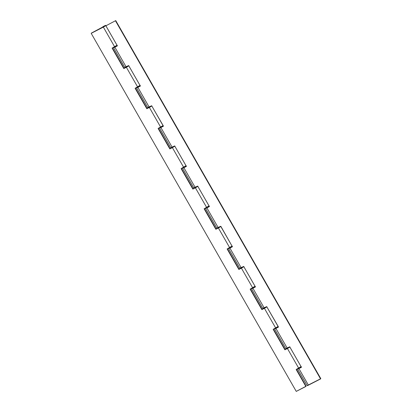 <?xml version="1.0" encoding="UTF-8"?>
<svg xmlns="http://www.w3.org/2000/svg" width="412" height="412" viewBox="0 0 412 412"><rect width="100%" height="100%" fill="white"/><g stroke="black" fill="none" stroke-linecap="round" stroke-linejoin="round"><path stroke-width="0.62" d="M114.309 47.2L116.472 45.989L114.309 47.174M117.229 45.634L117.229 45.634A2.204 0.278 150.2 0 1 117.229 45.634A2.204 0.278 150.2 0 1 116.606 46.144L117.302 45.536M170.846 147.568L170.779 147.728A2.204 0.278 -29.8 0 0 172.149 147.228L160.871 127.535L163.41 126.237L151.678 105.755L149.144 107.053L137.865 87.359A2.204 0.278 150.2 0 1 136.485 87.854L147.764 107.547A2.204 0.278 -29.8 0 0 149.144 107.053L137.865 87.359L140.399 86.062L128.673 65.58L126.134 66.878L114.855 47.184L113.485 47.684L124.754 67.372A2.204 0.278 -29.8 0 0 126.134 66.878L114.855 47.184A2.204 0.278 150.2 0 1 113.475 47.679A2.204 0.278 150.2 0 1 113.547 47.524A2.204 0.278 150.2 0 1 114.129 47.05M116.472 45.964L116.359 45.763A2.204 0.278 150.2 0 1 117.152 45.469M298.381 368.606L300.539 367.355L298.376 368.57M140.307 85.711L140.24 85.809A2.204 0.278 150.2 0 1 139.611 86.319L140.24 85.809A2.204 0.278 150.2 0 0 140.25 85.799M136.485 87.854A2.204 0.278 150.2 0 1 136.557 87.699A2.204 0.278 150.2 0 1 137.139 87.22M139.374 85.933A2.204 0.278 150.2 0 1 140.162 85.645M137.314 87.375L139.477 86.165L137.314 87.349M163.317 125.887L163.25 125.984A2.204 0.278 150.2 0 1 162.622 126.494L163.25 125.984A2.204 0.278 150.2 0 0 163.26 125.974M216.861 227.918L216.794 228.078A2.204 0.278 -29.8 0 0 218.169 227.578L206.891 207.885L209.425 206.587L197.693 186.106L195.159 187.403L183.881 167.71A2.204 0.278 150.2 0 1 182.501 168.199L193.779 187.893A2.204 0.278 -29.8 0 0 195.159 187.403L183.881 167.71L186.415 166.412L174.688 145.93L172.149 147.228L160.871 127.535A2.204 0.278 150.2 0 1 159.495 128.024A2.204 0.278 150.2 0 1 159.568 127.875A2.204 0.278 150.2 0 1 160.15 127.396M162.385 126.108A2.204 0.278 150.2 0 1 163.167 125.82M160.33 127.555L162.488 126.304L160.325 127.524M186.327 166.062L186.255 166.16A2.204 0.278 150.2 0 1 185.632 166.669L186.255 166.16A2.204 0.278 150.2 0 0 186.265 166.149M182.501 168.199A2.204 0.278 150.2 0 1 182.573 168.05A2.204 0.278 150.2 0 1 183.155 167.571M185.395 166.283A2.204 0.278 150.2 0 1 186.178 165.995M183.335 167.725L185.498 166.515L183.335 167.699M209.265 206.335L209.265 206.335A2.204 0.278 150.2 0 1 209.265 206.335A2.204 0.278 150.2 0 1 208.637 206.845L209.332 206.237M285.887 348.444L285.82 348.603A2.204 0.278 -29.8 0 0 287.195 348.104L275.916 328.41L278.45 327.113L266.719 306.631L264.185 307.929L252.906 288.235A2.204 0.278 150.2 0 1 251.526 288.724L262.805 308.418A2.204 0.278 -29.8 0 0 264.185 307.929L252.906 288.235L255.44 286.937L243.713 266.456L241.175 267.754L229.896 248.06A2.204 0.278 150.2 0 1 228.521 248.549L239.799 268.243A2.204 0.278 -29.8 0 0 241.175 267.754L229.896 248.06L232.435 246.762L220.703 226.281L218.169 227.578L206.891 207.885A2.204 0.278 150.2 0 1 205.511 208.374A2.204 0.278 150.2 0 1 205.583 208.225A2.204 0.278 150.2 0 1 206.165 207.746M208.503 206.654L206.34 207.9L208.122 207.025L208.395 206.463A2.204 0.278 150.2 0 1 209.188 206.165M232.342 246.412L232.275 246.51A2.204 0.278 150.2 0 1 231.647 247.02L232.275 246.51A2.204 0.278 150.2 0 0 232.286 246.5M228.521 248.549A2.204 0.278 150.2 0 1 228.588 248.4A2.204 0.278 150.2 0 1 229.17 247.921M231.513 246.834L231.405 246.639A2.204 0.278 150.2 0 1 232.193 246.34M229.35 248.076L231.477 246.922L229.35 248.045M255.28 286.685L255.28 286.685A2.204 0.278 150.2 0 1 255.28 286.685A2.204 0.278 150.2 0 1 254.657 287.195L255.352 286.587M239.872 268.094L243.713 266.456L255.44 286.937L251.536 288.735A2.204 0.278 150.2 0 1 251.598 288.575A2.204 0.278 150.2 0 1 252.18 288.096M254.523 287.01L254.41 286.814A2.204 0.278 150.2 0 1 255.203 286.515M252.36 288.251L254.482 287.097L252.36 288.22M278.358 326.762L278.291 326.86A2.204 0.278 150.2 0 1 277.662 327.37L278.291 326.86A2.204 0.278 150.2 0 0 278.301 326.85M262.877 308.269L266.719 306.631L278.45 327.113L274.541 328.91L285.815 348.593L289.729 346.806L301.46 367.288L298.921 368.586L308.418 385.163L320.577 378.927L115.515 20.863L320.577 378.927L320.809 378.664L115.746 20.6L105.889 25.796L115.746 20.6L320.809 378.664L307.048 385.663A2.204 0.278 -29.8 0 0 308.418 385.163L298.921 368.586L301.46 367.288L289.729 346.806L287.195 348.104L275.916 328.41A2.204 0.278 150.2 0 1 274.536 328.9A2.204 0.278 150.2 0 1 274.608 328.75A2.204 0.278 150.2 0 1 275.19 328.271M277.425 326.984A2.204 0.278 150.2 0 1 278.213 326.69M275.371 328.431L277.528 327.179L275.365 328.395M301.368 366.938L301.301 367.035A2.204 0.278 150.2 0 1 300.672 367.545L301.301 367.035A2.204 0.278 150.2 0 0 301.311 367.025M298.221 368.431L297.552 369.085L298.921 368.586A2.204 0.278 150.2 0 1 297.546 369.075A2.204 0.278 150.2 0 1 297.613 368.925A2.204 0.278 150.2 0 1 298.195 368.446M300.539 367.36L300.425 367.164A2.204 0.278 150.2 0 1 301.218 366.865M297.546 369.075L307.11 385.503M115.746 20.6L105.889 25.796L115.746 20.6M114.855 47.184L117.389 45.886L105.889 25.796L117.389 45.886L114.855 47.184M113.485 47.684L114.155 47.03M116.272 45.804L117.219 45.459M124.826 67.218L128.673 65.58L140.399 86.062L136.928 87.782L136.485 87.802L137.165 87.205M139.282 85.979L140.224 85.634M147.836 107.393L151.678 105.755L163.41 126.237L159.938 127.957L159.495 127.978L160.17 127.38M162.313 126.16L162.452 126.396L162.313 126.16L163.234 125.809M159.495 128.024L170.774 147.717L174.688 145.93L186.415 166.412L182.949 168.132L182.506 168.148L183.18 167.555M185.297 166.33L186.245 165.984M193.851 187.743L197.693 186.106L209.425 206.587L205.954 208.307L205.511 208.323L206.191 207.73M208.307 206.505L209.25 206.16M205.511 208.374L216.789 228.068L220.703 226.281L232.435 246.762L228.964 248.482L228.521 248.498L229.196 247.906M231.317 246.68L232.26 246.335M251.536 288.735L252.206 288.081M254.322 286.855L255.27 286.51M274.541 328.91L275.216 328.256M277.333 327.03L278.275 326.685M300.343 367.205L301.285 366.86M286.87 348.516L289.033 347.301L286.87 348.485M289.806 346.935A2.204 0.278 150.2 0 1 289.796 346.95L301.074 366.644A2.204 0.278 -29.8 0 0 301.084 366.628M287.03 348.135L285.114 349.536L286.134 349.016A2.204 0.278 150.2 0 1 286.041 348.99A2.204 0.278 150.2 0 1 286.113 348.835A2.204 0.278 150.2 0 1 286.752 348.32L286.989 348.717M266.796 306.76A2.204 0.278 150.2 0 1 266.785 306.775A2.204 0.278 150.2 0 1 264.411 308.325L275.69 328.019L273.151 329.317L284.883 349.798L287.416 348.501L298.695 368.194A2.204 0.278 -29.8 0 0 301.074 366.644L289.796 346.95A2.204 0.278 150.2 0 1 287.416 348.501L298.695 368.194L296.161 369.492L305.879 386.466L296.254 391.4L91.191 33.336L102.063 27.614A2.204 0.278 150.2 0 1 101.975 27.589A2.204 0.278 150.2 0 1 102.042 27.439A2.204 0.278 150.2 0 1 104.087 26.064A2.204 0.278 150.2 0 1 105.796 25.4A2.204 0.278 150.2 0 1 105.73 25.549L117.008 45.243A2.204 0.278 -29.8 0 0 117.018 45.232L105.73 25.549A2.204 0.278 150.2 0 1 103.35 27.099L114.629 46.793A2.204 0.278 -29.8 0 0 117.008 45.243L117.075 45.145M104.926 25.961L102.804 27.12L104.926 25.961M125.809 67.29L127.978 66.08L125.815 67.259M128.745 65.714A2.204 0.278 150.2 0 1 128.735 65.724L140.013 85.418A2.204 0.278 -29.8 0 0 140.023 85.408M125.969 66.909L124.053 68.31L125.073 67.789A2.204 0.278 150.2 0 1 124.98 67.764A2.204 0.278 150.2 0 1 125.052 67.614A2.204 0.278 150.2 0 1 125.691 67.094M301.141 366.541L296.161 369.492L305.879 386.466L306.111 386.204L296.455 369.343L306.111 386.204L296.254 391.4L91.191 33.336L103.35 27.099L91.423 33.073L105.791 25.389L103.35 27.099L114.629 46.793L112.095 48.091L123.821 68.572L126.36 67.274L137.639 86.968A2.204 0.278 -29.8 0 0 140.013 85.418L128.735 65.724A2.204 0.278 150.2 0 1 126.36 67.274L137.639 86.968L135.1 88.266L146.832 108.747L149.365 107.45L160.644 127.143A2.204 0.278 -29.8 0 0 163.023 125.593A2.204 0.278 -29.8 0 0 163.034 125.583L151.745 105.899L163.09 125.495M150.936 106.136L148.82 107.434M148.979 107.084L147.063 108.485L148.083 107.965A2.204 0.278 150.2 0 1 147.99 107.939A2.204 0.278 150.2 0 1 148.062 107.79A2.204 0.278 150.2 0 1 148.701 107.269L148.938 107.671M151.755 105.889A2.204 0.278 150.2 0 1 151.745 105.899A2.204 0.278 150.2 0 1 149.365 107.45L160.644 127.143L158.11 128.441L169.842 148.923L172.376 147.625L183.654 167.318A2.204 0.278 -29.8 0 0 186.033 165.768A2.204 0.278 -29.8 0 0 186.044 165.758M171.83 147.64L173.993 146.425L171.83 147.609M174.765 146.064A2.204 0.278 150.2 0 1 174.755 146.075L186.033 165.768L174.755 146.075A2.204 0.278 150.2 0 1 172.376 147.625L183.654 167.318L181.12 168.616L192.847 189.098L195.386 187.8L206.664 207.493A2.204 0.278 -29.8 0 0 209.038 205.943A2.204 0.278 -29.8 0 0 209.049 205.928M171.989 147.259L170.074 148.66L171.088 148.14A2.204 0.278 150.2 0 1 171.001 148.114A2.204 0.278 150.2 0 1 171.068 147.965A2.204 0.278 150.2 0 1 171.706 147.445M196.951 186.487L194.84 187.784M197.77 186.234A2.204 0.278 150.2 0 1 197.76 186.25L209.038 205.943L197.76 186.25A2.204 0.278 150.2 0 1 195.386 187.8L206.664 207.493L204.125 208.791L215.857 229.273L218.391 227.975L229.669 247.669A2.204 0.278 -29.8 0 0 232.049 246.118A2.204 0.278 -29.8 0 0 232.059 246.103M194.994 187.434L193.079 188.835L194.098 188.315A2.204 0.278 150.2 0 1 194.006 188.289A2.204 0.278 150.2 0 1 194.078 188.14A2.204 0.278 150.2 0 1 194.716 187.62L194.953 188.021M217.845 227.99L220.008 226.775L217.845 227.96M220.837 226.322L232.049 246.118L220.77 226.425A2.204 0.278 150.2 0 1 220.77 226.425A2.204 0.278 150.2 0 1 218.391 227.975L229.669 247.669L227.136 248.966L238.867 269.448L241.401 268.15L252.68 287.844A2.204 0.278 -29.8 0 0 255.059 286.294A2.204 0.278 -29.8 0 0 255.069 286.278M218.005 227.609L216.089 229.01L217.109 228.49A2.204 0.278 150.2 0 1 217.016 228.464A2.204 0.278 150.2 0 1 217.088 228.315A2.204 0.278 150.2 0 1 217.727 227.795M242.967 266.837L240.855 268.135M243.791 266.585A2.204 0.278 150.2 0 1 243.78 266.6L255.059 286.294L243.78 266.6A2.204 0.278 150.2 0 1 241.401 268.15L252.68 287.844L250.146 289.142L261.872 309.623L264.411 308.325L275.69 328.019A2.204 0.278 -29.8 0 0 278.064 326.469A2.204 0.278 -29.8 0 0 278.074 326.453L266.785 306.775L278.136 326.366M241.01 267.785L239.099 269.185L240.114 268.665A2.204 0.278 150.2 0 1 240.021 268.639A2.204 0.278 150.2 0 1 240.093 268.49A2.204 0.278 150.2 0 1 240.732 267.97M263.86 308.341L266.028 307.125L263.865 308.31M264.02 307.96L262.104 309.361L263.124 308.84A2.204 0.278 150.2 0 1 263.031 308.815A2.204 0.278 150.2 0 1 263.103 308.66A2.204 0.278 150.2 0 1 263.742 308.145M289.863 346.847L284.883 349.798L285.114 349.536L273.45 329.167L285.114 349.536L284.883 349.798L273.151 329.317L278.064 326.469M266.858 306.672L261.872 309.623L262.104 309.361L250.439 288.992L262.104 309.361L261.872 309.623L250.146 289.142L255.126 286.191M243.847 266.497L238.867 269.448L239.099 269.185L227.429 248.817L239.099 269.185L238.867 269.448L227.136 248.966L232.116 246.016M220.77 226.425L215.857 229.273L216.089 229.01L204.424 208.642L216.089 229.01L215.857 229.273L204.125 208.791L209.111 205.84M197.832 186.147L192.847 189.098L193.079 188.835L181.414 168.467L193.079 188.835L192.847 189.098L181.12 168.616L186.1 165.67M174.822 145.977L169.842 148.923L170.074 148.66L158.404 128.292L170.074 148.66L169.842 148.923L158.11 128.441L163.023 125.593M151.812 105.802L146.832 108.747L147.063 108.485L135.399 88.117L147.063 108.485L146.832 108.747L135.1 88.266L140.085 85.32M128.807 65.626L123.821 68.572L124.053 68.31L112.388 47.941L124.053 68.31L123.821 68.572L112.095 48.091L117.008 45.243M148.825 107.47L150.983 106.219M194.84 187.821L196.998 186.569M240.855 268.166L243.013 266.919M105.796 25.4L105.972 25.704M114.201 47.014L114.423 47.401M125.701 67.094L125.928 67.496M137.206 87.19L137.428 87.576M160.217 127.365L160.438 127.751M171.716 147.445L171.948 147.846M183.227 167.54L183.448 167.926M206.232 207.715L206.453 208.096M217.732 227.79L217.963 228.191M229.242 247.885L229.463 248.271M240.742 267.965L240.974 268.367M252.252 288.06L252.468 288.446M263.752 308.14L263.979 308.542M275.257 328.235L275.479 328.622M298.267 368.41L298.489 368.797"/></g></svg>
